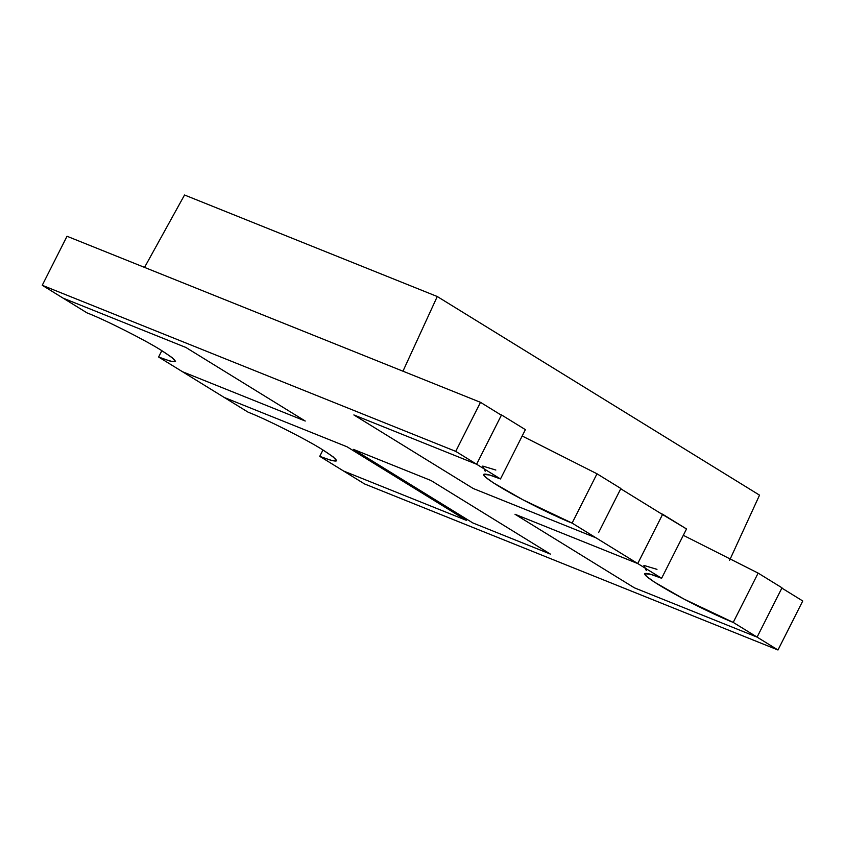 <?xml version="1.0" encoding="UTF-8"?>
<svg xmlns="http://www.w3.org/2000/svg" width="845" height="845" viewBox="0 0 845 845"><rect width="100%" height="100%" fill="white"/><g stroke="black" fill="none" stroke-linecap="round" stroke-linejoin="round"><path stroke-width="1.27" d="M305.246 421.032L182.488 371.726L224.263 397.477L347.02 446.783L466.377 520.351L343.619 471.045L364.512 483.921L777.981 649.995L757.099 637.119L634.352 587.814L514.996 514.256L637.743 563.552L595.968 537.811L473.221 488.505L353.865 414.937L476.612 464.243L455.73 451.367L42.25 285.283L63.132 298.158L185.889 347.464L305.246 421.032L185.889 347.464L63.132 298.158L42.25 285.283L67.019 236.262L480.488 402.336L501.381 415.212L480.488 402.336L67.019 236.262L42.25 285.283L455.73 451.367L480.488 402.336L455.73 451.367L476.612 464.243L501.381 415.212L476.612 464.243L353.865 414.937L473.221 488.505L595.968 537.811L637.743 563.552L662.512 514.531L620.737 488.78L662.512 514.531L637.743 563.552L514.996 514.256L634.352 587.814L757.099 637.119L777.981 649.995L802.75 600.975L781.868 588.099L802.75 600.975L777.981 649.995L364.512 483.921L343.619 471.045L466.377 520.351L347.02 446.783L224.263 397.477L182.488 371.726L305.246 421.032L182.488 371.726L158.617 357.012L161.828 350.664L158.617 357.012L170.341 361.185L175.538 361.575L172.074 357.572L161.575 350.517C145.593 340.292 104.59 319.59 87.003 312.872L63.132 298.158L185.889 347.464L305.246 421.032L185.889 347.464L63.132 298.158L87.003 312.872C104.59 319.59 145.593 340.292 161.575 350.517C180.703 362.832 179.721 364.998 158.617 357.012L182.488 371.726L305.246 421.032M550.359 554.088L472.83 522.939L353.474 449.382L431.003 480.52L550.359 554.088L431.003 480.52L353.474 449.382L472.83 522.939L550.359 554.088L472.83 522.939L353.474 449.382L431.003 480.52L550.359 554.088L431.003 480.52L353.474 449.382L472.83 522.939L550.359 554.088M781.868 588.099L757.099 637.119L781.868 588.099M598.619 532.551L620.874 488.505L598.619 532.551M495.793 470.021L482.77 466.091L485.178 471.204L482.78 466.091L495.846 470.042M656.924 569.329L643.901 565.411L646.309 570.523L643.911 565.411L656.977 569.35M322.705 449.825C306.724 439.611 265.721 418.909 248.134 412.191L224.263 397.477L347.02 446.783L466.377 520.351L343.619 471.045L319.748 456.332L322.959 449.984L319.748 456.332L331.472 460.504L336.669 460.895L333.194 456.881L322.705 449.825C341.834 462.152 340.852 464.317 319.748 456.332L343.619 471.045L466.377 520.351L347.02 446.783L224.263 397.477L248.134 412.191C265.721 418.909 306.724 439.611 322.705 449.825M782.005 587.814L759.75 631.87L782.005 587.814L758.134 573.1L782.005 587.814M640.394 558.302L662.649 514.246L660.97 513.58L686.52 528.959L662.649 514.246L637.743 563.552L661.614 578.265L686.52 528.959L661.614 578.265L650.777 574.357L644.703 573.713L646.647 576.47L654.516 582.152L684.006 599.084L733.228 622.406L758.134 573.1L683.309 535.308L758.134 573.1L733.228 622.406L757.099 637.119L759.75 631.87L757.099 637.119L634.352 587.814L514.996 514.256L637.743 563.552L640.394 558.302M661.614 578.265L637.743 563.552L514.996 514.256L634.352 587.814L757.099 637.119L733.228 622.406C723.331 618.741 685.686 601.313 658.656 584.772C632.683 568.643 648.833 572.826 661.614 578.265M479.263 458.993L501.518 414.937L499.839 414.261L501.518 414.937L476.612 464.243L500.483 478.957L525.389 429.651L501.518 414.937L525.389 429.651L500.483 478.957L489.646 475.038L483.572 474.394L485.516 477.15L493.385 482.844L522.875 499.775L572.097 523.097L597.003 473.791L522.189 435.999L597.003 473.791L572.097 523.097L595.968 537.811L473.221 488.505L353.865 414.937L476.612 464.243L479.263 458.993M620.874 488.505L597.003 473.791L620.874 488.505M500.483 478.957L476.612 464.243L353.865 414.937L473.221 488.505L595.968 537.811L572.097 523.097C562.2 519.432 524.555 502.004 497.525 485.452C471.552 469.334 487.702 473.517 500.483 478.957M144.537 267.4L184.537 195.005L437.266 296.521L402.959 371.198L144.537 267.4L402.959 371.198L437.266 296.521L759.528 495.149L437.266 296.521L184.537 195.005L144.537 267.4M729.615 560.277L759.528 495.149L729.615 560.277"/></g></svg>
